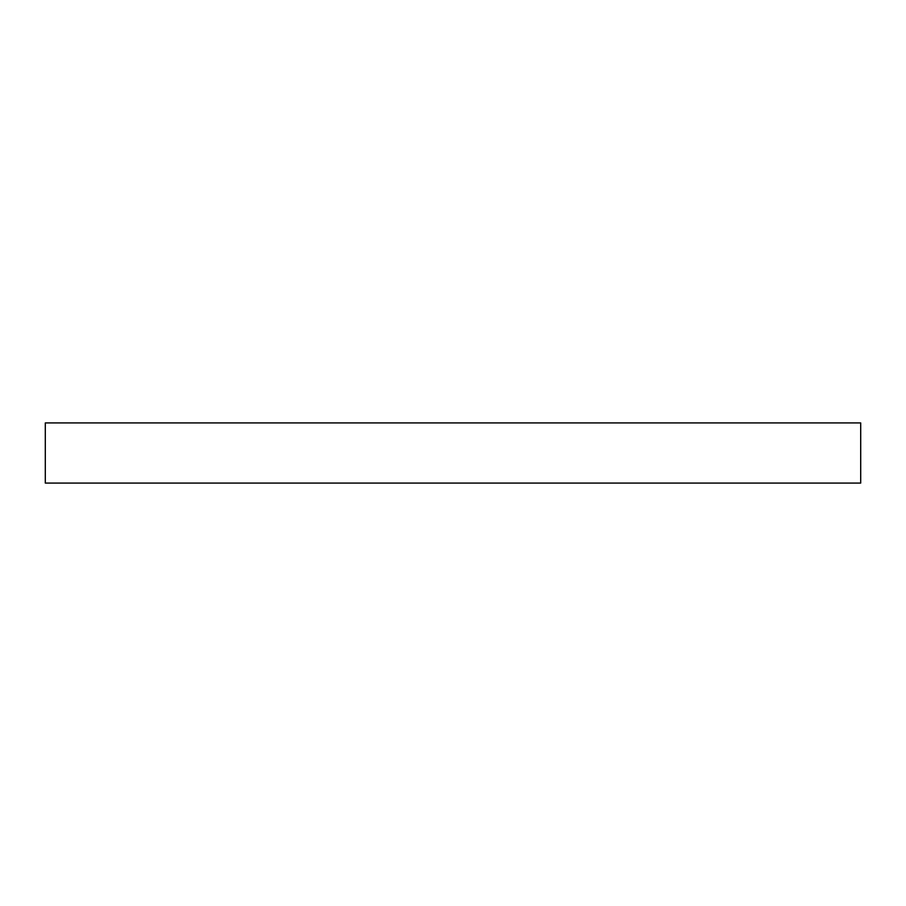 <?xml version="1.0" encoding="UTF-8"?>
<svg xmlns="http://www.w3.org/2000/svg" width="906" height="906" viewBox="0 0 906 906"><rect width="100%" height="100%" fill="white"/><g stroke="black" fill="none" stroke-linecap="round" stroke-linejoin="round"><path stroke-width="1.36" d="M860.7 483.079L860.7 422.921L45.3 422.921L45.3 483.079L860.7 483.079"/></g></svg>
